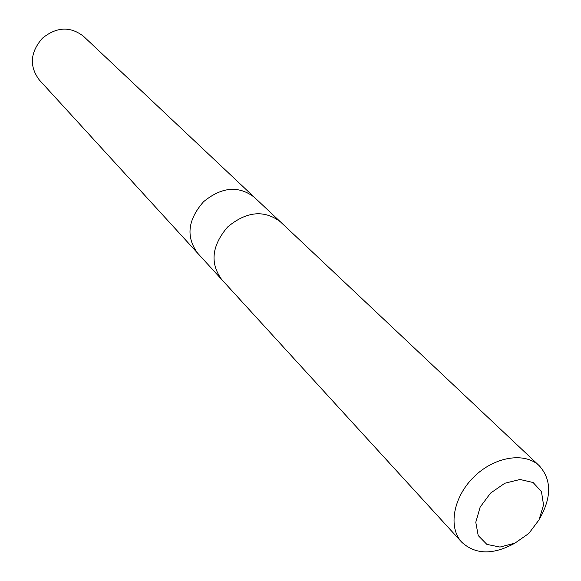 <?xml version="1.0" encoding="UTF-8"?>
<svg xmlns="http://www.w3.org/2000/svg" width="581" height="581" viewBox="0 0 581 581"><rect width="100%" height="100%" fill="white"/><g stroke="black" fill="none" stroke-linecap="round" stroke-linejoin="round"><path stroke-width="0.87" d="M221.027 278.764L197.605 253.142C185.76 236.888 187.75 219.741 203.568 201.701C221.739 186.842 238.66 185.361 254.333 197.279L83.541 36.327C70.337 26.123 56.626 26.748 42.398 38.223C30.161 52.326 29.123 66.219 39.283 79.917L197.605 253.142C185.76 236.888 187.75 219.741 203.568 201.701C221.739 186.842 238.66 185.361 254.333 197.279L279.599 221.085M539.451 519C551.747 497.43 551.689 479.688 539.299 465.773L280.231 221.659C264.006 209.61 246.489 211.368 227.672 226.939C211.818 245.509 209.792 263.004 221.593 279.41L461.721 542.167C475.447 554.775 493.189 555.095 514.948 543.141M539.299 465.773C524.745 451.691 494.344 456.593 473.885 476.936C453.238 497.082 447.864 527.403 461.721 542.167M528.826 533.452L539.023 519.864L543.54 504.962L541.463 491.635L533.104 482.513L520.024 479.485L504.809 483.247L490.546 493.109L480.167 507.06L475.781 522.239L478.207 535.559L486.878 544.39L499.987 547.062L514.933 543.141L528.826 533.452"/></g></svg>
